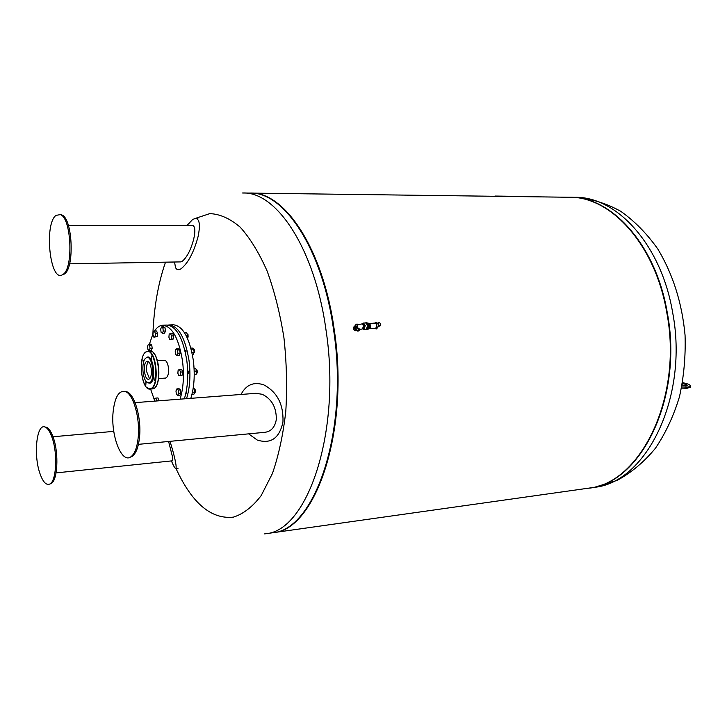 <?xml version="1.0" encoding="UTF-8"?>
<svg xmlns="http://www.w3.org/2000/svg" width="727" height="727" viewBox="0 0 727 727"><rect width="100%" height="100%" fill="white"/><g stroke="black" fill="none" stroke-linecap="round" stroke-linejoin="round"><path stroke-width="1.09" d="M51.154 483.528L49.899 483.991C56.352 481.047 57.796 453.93 52.226 437.999C50.099 431.711 47.691 428.049 45.019 427.022C36.768 423.296 33.351 454.13 39.703 472.804C42.775 481.919 46.174 485.645 49.899 483.991L51.154 483.528C57.542 480.611 58.978 453.821 53.462 438.081C51.353 431.874 48.982 428.258 46.328 427.231L45.174 427.049M172.59 460.8L172.69 457.61L168.609 441.471M171.399 460.927C173.335 465.544 174.725 468.043 175.561 468.415C176.188 468.579 176.307 467.243 175.916 464.408C175.043 458.801 173.071 451.113 169.982 441.334M113.076 412.354C110.777 435.482 121.482 463.472 130.633 456.974C134.64 454.221 137.176 447.578 138.239 437.045C140.175 417.825 133.177 393.743 125.253 391.499C118.765 390.281 114.702 397.233 113.076 412.354M130.333 457.147L132.023 456.456C135.994 453.73 138.512 447.169 139.566 436.763C141.483 417.78 134.559 393.998 126.716 391.762L125.062 391.426M264.801 432.311L264.964 432.301C271.162 431.456 274.951 427.185 276.324 419.479C276.442 407.347 271.744 398.95 262.229 394.298L256.013 393.307L135.077 402.64M248.616 433.855L257.303 440.08C270.907 444.261 279.468 438.227 282.967 421.978C283.621 404.403 277.214 392.026 263.747 384.837C253.714 381.539 246.135 384.747 241.019 394.461M355.885 330.694L355.539 330.749C353.04 329.749 352.64 328.286 354.331 326.35M358.938 324.378L356.848 324.069C353.931 326.868 354.44 329.131 358.384 330.849L360.665 329.131M358.793 330.812L357.748 331.103C353.813 329.386 353.295 327.123 356.212 324.324L356.303 324.297M363.055 323.842L364.472 325.841L363.318 328.858L362.446 328.904L363.6 325.878L362.182 323.888L363.055 323.842M357.775 324.769L355.748 327.523L358.993 329.658M367.162 329.658L367.271 329.658C369.543 327.186 369.425 324.851 366.908 322.652L366.808 322.67M365.181 322.988L366.699 322.67C369.207 324.86 369.334 327.195 367.062 329.667L367.044 329.676M378.004 326.941L376.922 327.032L375.386 328.431M375.177 323.061L369.125 323.551C370.843 324.86 371.006 326.505 369.616 328.504L375.668 328.486M367.944 323.151L368.198 323.097C370.261 324.66 370.452 326.641 368.789 329.031L368.235 329.067M376.922 327.032L376.413 323.588L378.785 322.652M375.386 323.006L376.413 323.588M377.895 326.986L380.594 325.251L380.312 323.333L379.067 322.543C377.522 324.033 377.795 325.242 379.885 326.169M366.699 322.67L368.68 325.451L367.271 329.658M365.845 322.706L367.835 325.496L366.217 329.713L365.499 329.504M363.436 323.07L365.863 322.961L367.708 325.542L366.199 329.467L363.764 329.585L362.609 328.895M362.364 323.878L363.418 323.07L365.263 325.669L363.764 329.585M362.637 324.006L364.472 325.841C364.554 328.013 364.027 328.986 362.864 328.74M62.985 274.415C73.6 268.599 71.419 217.8 60.377 214.601L55.979 215.383C43.893 224.134 49.99 282.303 62.286 274.842L62.985 274.415M62.204 274.879L64.303 274.043C74.817 268.299 72.664 218.118 61.731 214.947L60.386 214.601L61.731 214.947M180.569 261.902L182.195 261.356C187.003 257.294 190.837 249.879 193.7 239.11C195.59 230.641 195.145 226.07 192.373 225.397L68.438 225.579M174.553 262.011L175.507 267.527C176.625 269.844 178.442 270.28 180.95 268.845C188.011 263.301 193.691 252.669 197.998 236.938C200.479 225.116 199.634 218.936 195.481 218.382L192.673 219.454L187.066 225.406M146.2 357.793L146.909 357.311C153.252 353.486 156.723 380.939 150.153 383.165L147.817 382.847M149.444 382.811L146.654 382.057C142.492 378.476 141.465 362.937 145.109 358.765L146.291 357.748C152.434 354.049 155.796 380.648 149.444 382.811M143.755 361.555L142.91 359.938L143.346 363.137M151.525 359.202L151.216 355.912L151.525 359.202M154.233 380.675L153.915 377.377L154.233 380.675M148.971 379.103C153.115 377.74 151.489 360.51 147.299 361.292L146.754 361.446C142.656 362.946 144.3 380.003 148.481 379.23L148.971 379.103M145.973 381.275L145.882 384.374L146.036 381.348M148.444 361.673C146.809 363.609 146.218 366.953 146.672 371.706L149.535 378.712M165.52 378.076L165.556 378.076C167.928 377.149 168.891 373.651 168.437 367.589C167.683 362.937 166.329 360.501 164.375 360.274L157.386 360.692M180.06 399.168C183.422 388.309 184.249 375.641 182.541 361.165C178.787 338.3 172.163 326.323 162.657 325.242C159.613 325.469 156.887 327.414 154.46 331.103L155.396 333.52L155.124 336.574L153.888 337.21L152.924 334.802L153.197 331.748L154.433 331.103L156.596 331.003L157.559 333.411L155.396 333.52M153.034 333.602L149.398 344.189M148.363 349.814L148.154 351.323M184.349 398.832C187.72 387.991 188.557 375.35 186.857 360.901C183.095 338.082 176.443 326.132 166.901 325.06L162.821 325.242M186.539 398.669C189.929 387.836 190.765 375.196 189.065 360.765C185.294 337.973 178.633 326.032 169.064 324.96L168.064 325.087M190.801 398.341C194.209 387.518 195.054 374.914 193.355 360.501C189.574 337.755 182.886 325.841 173.28 324.769L169.227 324.951M194.445 388.972L195.118 389.563L195.309 392.062L194.545 392.78M195.354 392.135L194.954 389.272M186.475 390.145L186.585 392.98L185.821 393.434M196.19 369.634L197.072 370.234L197.344 372.169L196.517 373.442M197.108 373.06L196.908 369.925M187.648 370.188L188.684 372.742L187.739 374.023M193.745 349.314L194.682 350.859L194.591 352.422L193.809 353.131M194.454 352.759L194.273 349.632M184.776 349.823L186.03 351.35L185.621 353.504M187.121 333.866L188.002 334.493L188.12 336.964L187.412 337.637M187.993 337.273L187.83 334.166M178.76 334.275L179.605 335.729M161.567 326.905L163.748 326.805L165.047 327.832L162.866 327.932L163.275 331.13L162.385 333.293L161.085 332.257L160.676 329.077L161.567 326.905L162.866 327.932M165.047 327.832L165.456 331.021L164.566 333.184L162.385 333.293M165.456 331.021L163.275 331.13M187.375 338.064L187.657 335.147L186.63 332.693L184.549 332.793M185.976 335.229L187.657 335.147M170.491 333.475L172.69 333.366L173.698 335.838L171.499 335.947L171.208 339.073L169.909 339.727L168.9 337.246L169.191 334.129L170.491 333.475L171.499 335.947M173.698 335.838L173.408 338.964L169.909 339.727M173.408 338.964L171.208 339.073M192.401 354.567L193.191 354.522L194.145 352.368L193.718 349.124L192.346 348.042L190.919 348.124M191.973 352.495L194.145 352.368M191.219 349.26L193.718 349.124M176.125 348.942L178.342 348.815L179.696 349.905L180.114 353.168L177.906 353.295L176.97 355.467L175.616 354.376L175.198 351.114L176.125 348.942L177.479 350.023L177.906 353.295M179.696 349.905L177.479 350.023M180.114 353.168L179.178 355.339L176.97 355.467M194.227 374.759L196.454 374.123L196.763 371.015L195.717 368.489L194.091 368.589M194.227 374.278L196.454 374.123M194.191 371.179L196.763 371.015M179.478 369.534L181.686 369.389L182.722 371.933L182.422 375.059L178.878 375.786L177.851 373.242L178.151 370.116L179.478 369.534L180.505 372.079L180.205 375.214M182.722 371.933L180.505 372.079M182.422 375.059L178.878 375.786M191.955 394.343L193.9 394.198L194.854 392.107L194.436 388.854L193.246 387.864M192.437 392.289L194.854 392.107M193.064 388.954L194.436 388.854M176.888 388.881L179.096 388.727L180.45 389.881L180.869 393.153L179.932 395.252L177.733 395.415L176.379 394.243L175.961 390.99L176.888 388.881L178.242 390.045L178.66 393.316L177.733 395.415M180.869 393.153L178.66 393.316M180.45 389.881L178.242 390.045M154.351 401.15L154.587 398.614L155.814 398.096L157.968 397.933L158.895 400.804M158.931 400.413L156.741 400.968M155.814 398.096L156.778 400.586M147.536 346.334L148.381 344.244L149.635 345.27L150.026 348.406L149.171 350.496L147.926 349.46L147.536 346.334M149.635 345.27L151.779 345.161L150.525 344.135L148.381 344.244M151.779 345.161L152.17 348.288L151.316 350.378L149.171 350.496M152.17 348.288L150.026 348.406M157.559 333.411L157.286 336.465L153.888 337.21M157.286 336.465L155.124 336.574M150.58 389.018L154.451 400.123M243.281 193L249.725 193.082C283.694 191.328 322.397 248.416 333.548 329.576C349.287 430.966 314.691 530.737 272.198 532.818L271.48 532.927M195.436 218.382L209.794 213.62C219.89 214.011 230.014 218.509 240.155 227.124C250.061 238.111 259.066 252.787 267.163 271.144C274.488 291.3 280.077 313.528 283.948 337.828C286.647 362.682 287.256 387.209 285.793 411.409C283.139 434.691 278.677 455.393 272.416 473.522L261.166 495.614C252.533 506.855 243.281 514.025 233.394 517.133C211.175 519.514 192.028 503.284 175.961 468.433M152.888 333.902C154.033 306.967 158.241 283.057 165.511 262.165M186.666 225.406L188.084 224.025M569.668 197.253C611.271 196.19 655.954 244.672 667.295 312.81C683.743 398.469 640.069 484.727 587.825 488.271M251.033 193.1L569.014 197.253C610.671 196.045 655.472 244.563 666.832 312.837C683.162 397.96 640.16 483.909 588.261 488.208L587.38 488.335M250.379 193.091C284.357 191.383 323.052 248.443 334.202 329.54C349.932 430.893 315.318 530.646 272.807 532.737L588.261 488.208M592.968 487.544L588.706 488.144C640.614 483.837 683.625 397.905 667.295 312.81C655.936 244.554 611.125 196.054 569.468 197.253M682.099 385.128L685.643 385.937L687.188 385.619C687.051 384.71 685.543 384.092 682.653 383.765L682.353 383.756M682.135 384.91L686.324 385.919M690.386 387.137L687.042 388.291L681.499 388.109M681.735 386.955L687.297 387.137L690.532 386.473C690.595 384.901 687.933 383.638 682.544 382.702M494.36 196.272L495.341 196.29M512.144 196.508L511.508 196.326M362.182 323.888L358.166 324.615L356.775 327.114L359.91 329.313M377.64 327.005L376.168 328.958L375.187 328.486M374.914 323.042L375.832 322.479L377.086 323.324M377.858 326.986L376.259 328.949M375.941 322.479L377.258 323.251M377.985 326.95L377.558 327.922M146.418 351.686L147.608 351.35C156.432 349.678 159.831 386.101 151.08 388.8L150.107 389.054L146.736 387.436M150.834 388.582C160.185 385.501 155.233 346.388 146.227 351.923C137.167 355.539 141.874 393.289 150.834 388.582M153.506 388.627C162.275 385.928 158.886 349.542 150.035 351.214C159.104 349.632 162.457 385.81 153.542 388.618L153.506 388.627M153.47 352.94C159.44 358.293 160.876 380.666 155.642 386.737M144.546 353.377L146.272 351.759M242.591 192.991C276.342 191.228 314.855 248.507 325.996 329.949C341.617 431.193 307.694 531.01 265.682 533.727L264.61 533.891M593.95 487.399L594.532 487.317C646.294 482.401 688.887 396.951 672.648 312.546C661.288 244.49 616.423 196.126 574.666 197.326L570.313 197.262M687.297 387.137L687.042 388.291M46.328 427.231L45.019 427.022M113.775 431.365L53.007 436.754M175.561 468.415L177.979 468.551M172.608 460.8L56.061 472.895M132.023 456.456L130.633 456.974M264.964 432.301L138.421 444.342M126.716 391.762L125.253 391.499M358.257 331.021L358.902 330.776M362.446 328.904L358.611 329.813M377.495 327.568L373.869 328.45M373.714 323.151L376.931 323.388M378.076 326.914L376.377 328.949L375.041 328.486M374.778 323.061L375.832 322.479M375.85 322.479L377.395 323.206M366.217 329.713L367.062 329.667M195.636 218.382L197.889 218.345M180.623 261.902L69.574 263.828M63.612 274.47L62.286 274.842M150.035 351.214L146.372 351.686M152.525 388.881L150.107 389.054C141.12 390.572 137.639 355.312 146.309 351.723M165.556 378.076L158.531 378.549M265.128 533.818L272.198 532.818M575.302 197.326C590.906 198.562 606.027 203.206 620.649 211.248C634.616 221.117 647.039 233.749 657.908 249.152C673.02 274.433 682.071 303.132 685.061 335.229C685.734 356.33 683.871 376.831 679.472 396.724C673.684 415.844 665.696 432.992 655.509 448.159C644.204 461.881 631.409 472.623 617.114 480.393L594.304 487.354M690.532 386.473L690.277 387.627M511.717 196.281L494.923 196.054"/></g></svg>
